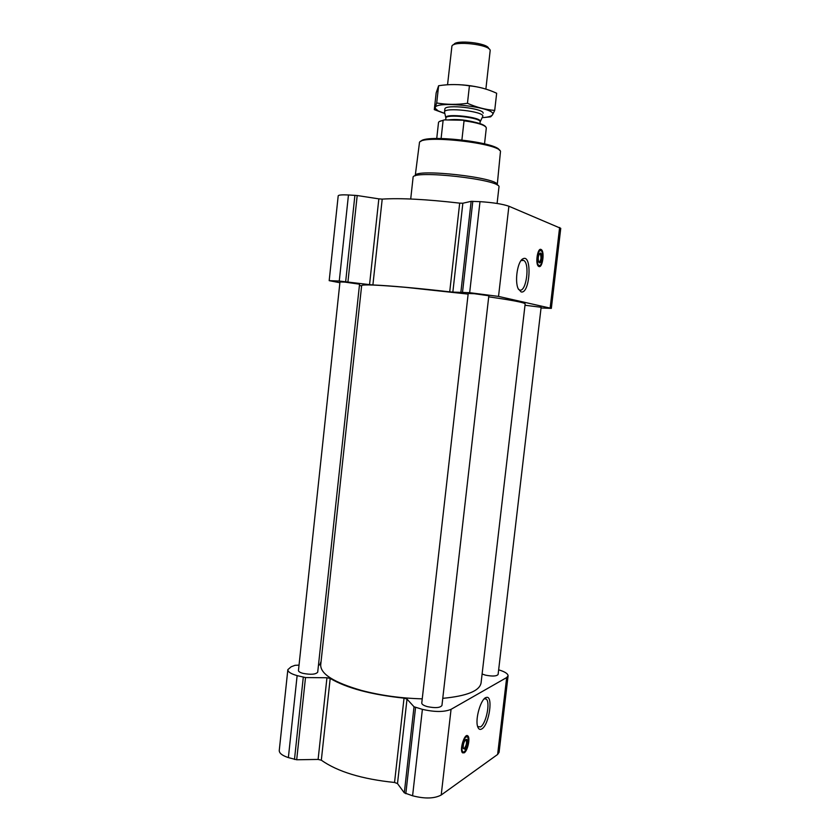 <?xml version="1.0" encoding="UTF-8"?>
<svg xmlns="http://www.w3.org/2000/svg" width="840" height="840" viewBox="0 0 840 840"><rect width="100%" height="100%" fill="white"/><g stroke="black" fill="none" stroke-linecap="round" stroke-linejoin="round"><path stroke-width="1.26" d="M521.031 260.579L523.73 260.432C530.135 263.718 526.229 292.383 519.687 290.052L518.48 289.349M299.04 665.123L295.008 665.322L291.133 666.792L287.847 669.638C287.837 671.864 290.934 673.859 297.129 675.623L305.508 677.565L326.949 677.754L330.194 678.447C346.742 688.149 371.354 694.701 404.03 698.135L407.012 699.101L397.499 783.583L404.303 792.834L412.587 795.784C424.872 798.945 434.417 798.683 441.21 795.008L497.627 754.457L499.086 752.325L508.084 675.864C508.022 673.722 504.882 671.706 498.656 669.816M397.499 783.583L394.548 782.471C362.008 779.121 337.596 771.698 321.321 760.2L318.108 759.433L296.688 759.77L288.372 757.596C282.23 755.58 279.185 753.207 279.258 750.466L287.847 669.638M329.185 280.655L338.205 195.835C338.52 194.953 341.943 194.67 348.464 194.964L357.2 195.531L378.84 198.859L369.548 284.623L339.266 281.043L329.185 280.655L339.885 282.733M462.851 203.228L452.844 292.089L469.665 292.688L498.53 296.415L551.334 308.375L560.752 228.333L508.893 206.231C502.562 204.036 492.933 202.514 479.997 201.653L471.146 201.338L462.851 203.228L459.69 203.133C426.206 199.28 400.376 197.935 382.211 199.112L378.84 198.859M361.599 286.104L359.436 285.222M382.211 199.112L372.897 284.949L369.548 284.623M372.897 284.949C390.768 285.768 416.378 288.057 449.715 291.837L452.844 292.089M538.986 266.532L538.671 266.385C534.912 264.484 537.6 246.834 541.244 249.575C544.824 251.37 542.598 268.086 538.986 266.532M521.083 291.9L518.164 288.666C514.447 280.885 517.724 260.747 523.026 258.762C532.455 253.754 529.988 294.536 521.083 291.9M551.334 308.375L541.044 307.976M474.338 293.706L488.838 295.754L441.945 705.474C440.213 707.857 435.362 708.246 427.392 706.639C423.665 705.569 421.796 704.361 421.764 703.017L468.206 293.475L474.338 293.706M344.81 282.104L359.552 284.193L317.709 672.168C315.777 674.468 310.842 674.856 302.915 673.344C299.954 672.504 298.463 671.549 298.463 670.488L339.98 281.925L344.81 282.104M525 305.256L541.128 307.272L498.11 674.447C496.692 676.274 492.471 676.515 485.468 675.15L482.108 674.016M422.237 698.849C400.964 698.282 380.719 695.478 361.494 690.438C334.089 682.521 320.492 674.026 320.702 664.965L361.651 285.569C362.576 284.298 377.328 284.897 405.919 287.364L468.132 294.105M488.712 296.835C512.642 300.279 524.79 302.631 525.158 303.912L481.068 682.952C479.619 690.921 466.862 696.056 442.764 698.334M321.08 661.437L319.778 664.755L318.444 665.322M407.012 699.101L414.026 706.776L422.394 709.349C434.774 712.183 444.329 712.173 451.059 709.327L506.678 677.554L508.084 675.864M464.257 752.808L462.588 752.85C459.134 750.414 464.656 732.627 467.828 735.893C470.484 737.646 467.712 750.845 464.257 752.808M481.845 728.9C479.945 730.044 478.558 729.278 477.666 726.611C474.894 719.05 481.079 698.24 486.234 697.484C493.5 694.712 489.29 724.763 481.845 728.9M499.433 150.339C498.152 142.18 423.822 133.833 420.767 141.519M415.233 175.812C413.375 167.947 500.735 177.744 497.228 185.01L500.409 152.145C504.011 143.472 417.774 133.802 419.412 143.062L415.233 175.77M497.091 203.459L498.95 187.162C502.614 179.655 411.117 169.397 413.07 177.534L410.707 199.017M539.448 253.712L540.13 253.691C541.579 257.418 541.191 260.284 538.986 262.279L538.734 262.143M539.417 262.847L538.671 261.996C537.8 258.237 538.251 255.297 540.015 253.186C542.682 251.738 541.926 263.781 539.417 262.847M539.101 265.461C535.133 264.422 538.335 246.204 541.611 251.16C543.963 254.079 542.178 265.786 539.427 265.503L539.101 265.461M539.711 265.461L538.325 265.587L537.422 264.401M538.524 251.276L540.96 250.561M484.229 698.817L486.192 699.069C490.592 701.883 486.14 723.891 480.532 726.904L477.656 726.59M465.444 739.841L466.074 739.935C467.019 742.749 466.41 745.605 464.257 748.503L463.312 748.409M464.678 749.165L463.312 748.44C463.008 744.366 463.932 741.352 466.106 739.41C468.394 738.549 467.04 747.821 464.678 749.165M464.373 751.748L463.428 752.031C459.207 751.517 465.234 732.081 467.911 737.489C468.919 742.812 467.744 747.569 464.373 751.748M463.669 752.031L462.368 751.947L461.643 750.561M464.993 737.121L467.45 736.9M485.709 126.735C483.357 124.037 475.786 121.873 463.008 120.225L444.255 119.9L439.373 121.538M444.255 119.9L443.111 120.435C440.265 120.908 438.732 121.59 438.512 122.514L436.737 138.484M484.523 143.85L486.329 127.88C485.226 125.087 477.803 122.724 464.048 120.803L463.008 120.225M464.048 120.803L461.906 139.902M443.111 120.435L441.105 138.474M488.702 48.636L488.618 48.531C488.471 43.06 455.196 39.333 453.863 44.625L453.757 44.709M485.877 89.093L490.182 50.474C490.067 44.499 453.327 40.373 451.909 46.179L447.552 84.767M482.57 116.781L482.8 116.277C484.428 111.426 443.993 106.89 444.528 111.983L444.644 112.518M444.864 113.474L438.207 110.912L435.488 108.581C430.437 99.593 499.254 107.31 492.377 114.965C491.232 116.382 487.82 117.285 482.139 117.663M444.875 108.927C445.022 103.992 484.06 108.37 483.137 113.222M483.515 117.558L490.655 116.834L492.471 114.944L494.707 110.418C485.594 109.694 476.511 107.32 467.46 103.289C457.023 104.801 446.775 104.706 436.706 102.984L434.301 109.641L443.751 113.138M434.301 109.641L436.159 92.904L438.617 85.743C448.802 84.147 459.07 84.178 469.423 85.817C478.832 86.72 487.914 89.198 496.661 93.251L494.707 110.418M436.706 102.984L438.617 85.743M467.46 103.289L469.423 85.817M450.849 84.599C461.632 84.367 472.248 85.564 482.717 88.169M348.464 194.964L339.266 281.043M354.911 195.29L345.671 281.61M357.2 195.531L347.939 281.862M459.69 203.133L449.715 291.837M471.146 201.338L460.908 291.953M472.805 201.296L462.546 292.047M479.997 201.653L469.665 292.688M508.893 206.231L498.53 296.415M559.619 227.451L550.148 307.955M297.129 675.623L288.372 757.596M303.282 677.282L294.483 759.465M305.508 677.565L296.688 759.77M326.949 677.754L318.108 759.433M330.194 678.447L321.321 760.2M404.03 698.135L394.548 782.471M414.026 706.776L404.303 792.834M415.558 707.511L405.815 793.706M422.394 709.349L412.587 795.784M451.059 709.327L441.21 795.008M506.678 677.554L497.627 754.457M480.165 121.737L480.27 121.454C481.887 117.18 445.2 113.064 445.851 117.59L445.893 117.883M482.8 116.319L480.134 121.916C481.551 117.684 445.41 113.631 445.882 118.073L444.518 112.025M473.54 121.895C463.817 119.627 455.343 118.986 448.119 119.963M523.73 260.432L521.577 260.274M521.43 260.348L523.026 258.762M541.244 249.575L540.099 249.491M540.13 253.691L539.553 253.659L540.015 253.186M484.481 698.733L486.234 697.484M486.192 699.069L484.669 698.681M467.828 735.893L466.882 735.63M466.074 739.935L465.518 739.778M465.528 739.82L466.106 739.41M463.428 752.031L462.893 752.199M444.854 109.043L444.528 111.983M445.882 118.073L445.673 119.921M480.134 121.916L479.945 123.585"/></g></svg>
